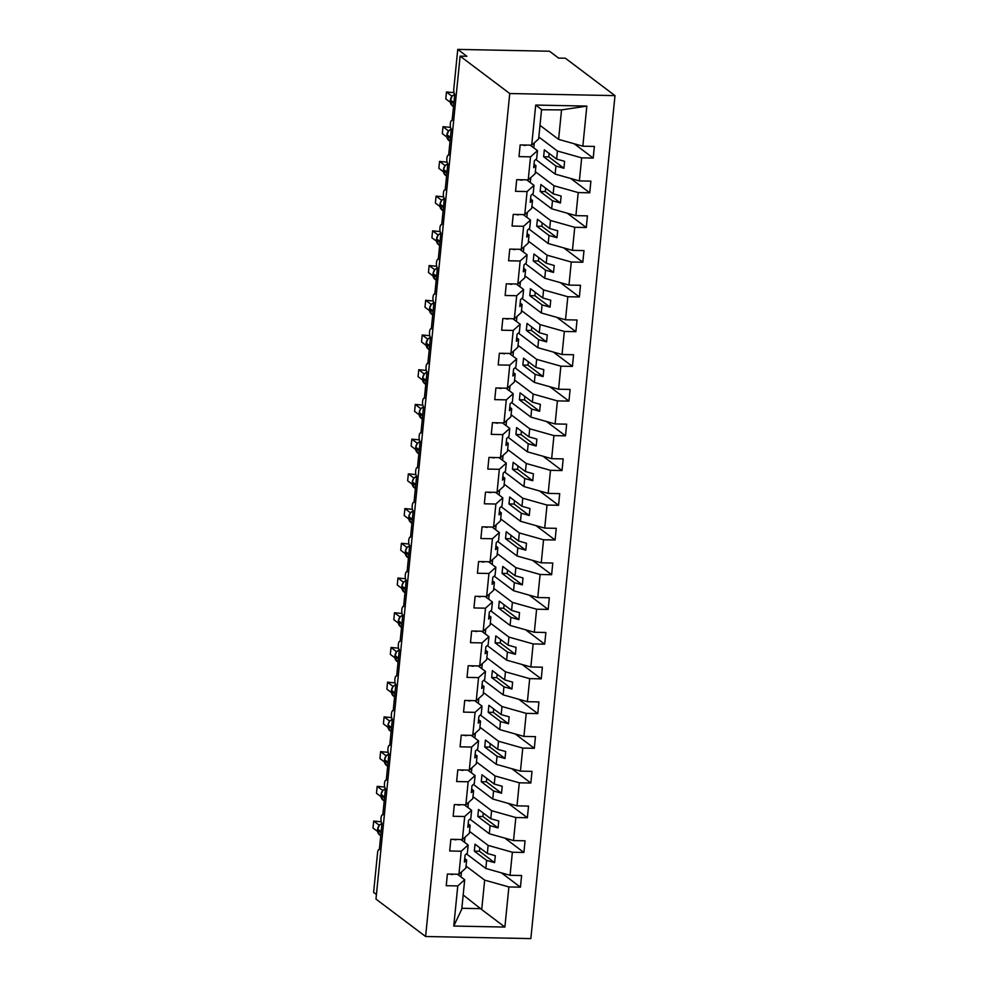 <?xml version="1.0" encoding="UTF-8"?>
<svg xmlns="http://www.w3.org/2000/svg" width="988" height="988" viewBox="0 0 988 988"><rect width="100%" height="100%" fill="white"/><g stroke="black" fill="none" stroke-linecap="round" stroke-linejoin="round"><path stroke-width="1.48" d="M614.993 95.626L565.358 58.218L558.603 58.094L549.501 51.228L457.753 49.4L466.855 56.267L460.112 56.131L375.971 899.105L425.606 936.5L530.852 938.6L614.993 95.626L509.746 93.527L425.606 936.5M538.831 137.011L557.442 151.028L556.627 159.08L544.339 149.818L543.647 156.759L555.935 166.033L555.133 174.086L579.376 180.915L590.91 181.137L589.737 192.808L578.202 192.574L553.972 185.744L553.169 193.809L540.868 184.534L540.177 191.487L552.477 200.749L551.675 208.801L575.905 215.631L587.44 215.866L586.279 227.524L574.744 227.302L550.501 220.472L549.699 228.524L537.41 219.262L536.719 226.203L549.007 235.465L548.204 243.517L572.435 250.347L583.982 250.582L582.809 262.24L571.274 262.018L547.043 255.188L546.241 263.24L533.94 253.978L533.248 260.918L545.549 270.181L544.734 278.233L568.977 285.075L580.512 285.297L579.351 296.968L567.816 296.733L543.573 289.904L542.77 297.956L530.47 288.694L529.778 295.634L542.079 304.909L541.276 312.961L565.506 319.791L577.041 320.013L575.881 331.684L564.346 331.449L540.115 324.62L539.3 332.684L527.012 323.409L526.32 330.363L538.608 339.625L537.805 347.677L562.049 354.507L573.583 354.741L572.423 366.4L560.875 366.178L536.645 359.348L535.842 367.4L523.541 358.138L522.85 365.078L535.15 374.341L534.347 382.393L558.578 389.223L570.113 389.457L568.952 401.116L557.417 400.893L533.174 394.064L532.371 402.116L520.083 392.854L519.392 399.794L531.68 409.057L530.877 417.109L555.108 423.938L566.655 424.173L565.482 435.844L553.947 435.609L529.716 428.78L528.913 436.832L516.613 427.569L515.921 434.51L528.222 443.773L527.407 451.837L551.65 458.667L563.185 458.889L562.024 470.56L550.489 470.325L526.246 463.496L525.443 471.548L513.143 462.285L512.451 469.238L524.751 478.501L523.949 486.553L548.179 493.383L559.714 493.617L558.553 505.276L547.019 505.053L522.788 498.224L521.973 506.276L509.685 497.013L508.993 503.954L521.281 513.217L520.478 521.269L544.721 528.098L556.256 528.333L555.095 539.991L543.548 539.769L519.317 532.94L518.515 540.992L506.214 531.729L505.523 538.67L517.823 547.932L517.02 555.985L541.251 562.814L552.786 563.049L551.625 574.72L540.09 574.485L515.847 567.655L515.044 575.708L502.756 566.445L502.065 573.386L514.353 582.648L513.55 590.713L537.781 597.542L549.328 597.765L548.155 609.435L536.62 609.201L512.389 602.371L511.586 610.423L499.286 601.161L498.594 608.114L510.895 617.376L510.08 625.429L534.323 632.258L545.858 632.493L544.697 644.151L533.162 643.929L508.919 637.087L508.116 645.152L495.815 635.889L495.124 642.83L507.424 652.092L506.622 660.145L530.852 666.974L542.387 667.209L541.226 678.867L529.692 678.645L505.461 671.815L504.646 679.868L492.357 670.605L491.666 677.546L503.954 686.808L503.151 694.86L527.394 701.69L538.929 701.925L537.768 713.595L526.221 713.361L501.99 706.531L501.188 714.583L488.887 705.321L488.196 712.262L500.496 721.524L499.693 729.589L523.924 736.418L535.459 736.64L534.298 748.311L522.763 748.077L498.52 741.247L497.717 749.299L485.429 740.037L484.738 746.99L497.026 756.252L496.223 764.304L520.454 771.134L532.001 771.369L530.828 783.027L519.293 782.805L495.062 775.963L494.259 784.027L481.959 774.753L481.267 781.706L493.568 790.968L492.753 799.02L516.996 805.85L528.531 806.085L527.37 817.743L515.835 817.521L491.592 810.691L490.789 818.743L478.501 809.481L477.797 816.421L490.097 825.684L489.295 833.736L513.525 840.566L525.06 840.8L523.899 852.471L512.364 852.236L488.134 845.407L487.319 853.459L475.03 844.197L474.339 851.137L486.627 860.4L485.824 868.464L510.067 875.294L521.602 875.516L520.441 887.187L508.894 886.952L484.663 880.123L481.724 909.578L504.893 927.065L453.764 926.04L461.754 909.17L464.693 879.728L457.765 885.94L453.764 926.04M574.189 143.754L593.208 158.092L581.673 157.858L557.442 151.028M530.186 145.15L537.472 150.633L530.531 156.845L518.996 156.61L520.157 144.952L531.705 145.174L538.633 138.962L541.572 109.52L535.706 105.061L586.835 106.087L582.834 146.199L594.368 146.422L593.208 158.092M582.834 146.199L558.603 139.37L539.991 125.34M376.428 894.498L373.612 892.374L377.564 852.792A4.298 1.42 -88.9 0 1 379.009 849.532A4.298 1.42 -88.9 0 1 379.343 849.655L381.973 823.276A4.298 1.42 91.1 0 1 380.985 818.57A4.298 1.42 91.1 0 1 382.48 814.816A4.298 1.42 91.1 0 1 382.813 814.939L385.444 788.548A4.298 1.42 91.1 0 1 384.456 783.855A4.298 1.42 91.1 0 1 385.95 780.1A4.298 1.42 91.1 0 1 386.271 780.224L388.914 753.832A4.298 1.42 91.1 0 1 387.914 749.139A4.298 1.42 91.1 0 1 389.408 745.372A4.298 1.42 91.1 0 1 389.741 745.495L392.372 719.116A4.298 1.42 91.1 0 1 391.384 714.41A4.298 1.42 91.1 0 1 392.878 710.656A4.298 1.42 91.1 0 1 393.199 710.78L395.842 684.4A4.298 1.42 91.1 0 1 394.854 679.695A4.298 1.42 91.1 0 1 396.336 675.94A4.298 1.42 91.1 0 1 396.67 676.064L399.3 649.672A4.298 1.42 91.1 0 1 398.312 644.979A4.298 1.42 91.1 0 1 399.807 641.224A4.298 1.42 91.1 0 1 400.14 641.348L402.771 614.956A4.298 1.42 91.1 0 1 401.783 610.263A4.298 1.42 91.1 0 1 403.277 606.496A4.298 1.42 91.1 0 1 403.598 606.62L406.241 580.24A4.298 1.42 91.1 0 1 405.241 575.535A4.298 1.42 91.1 0 1 406.735 571.78A4.298 1.42 91.1 0 1 407.068 571.904L409.699 545.524A4.298 1.42 91.1 0 1 408.711 540.819A4.298 1.42 91.1 0 1 410.205 537.064A4.298 1.42 91.1 0 1 410.526 537.188L413.169 510.796A4.298 1.42 91.1 0 1 412.181 506.103A4.298 1.42 91.1 0 1 413.663 502.349A4.298 1.42 91.1 0 1 413.997 502.472L416.627 476.08A4.298 1.42 91.1 0 1 415.639 471.387A4.298 1.42 91.1 0 1 417.134 467.62A4.298 1.42 91.1 0 1 417.467 467.756L420.098 441.364A4.298 1.42 91.1 0 1 419.11 436.659A4.298 1.42 91.1 0 1 420.604 432.905A4.298 1.42 91.1 0 1 420.925 433.028L423.568 406.648A4.298 1.42 91.1 0 1 422.568 401.943A4.298 1.42 91.1 0 1 424.062 398.189A4.298 1.42 91.1 0 1 424.395 398.312L427.026 371.92A4.298 1.42 91.1 0 1 426.038 367.227A4.298 1.42 91.1 0 1 427.532 363.473A4.298 1.42 91.1 0 1 427.853 363.596L430.496 337.204A4.298 1.42 91.1 0 1 429.508 332.511A4.298 1.42 91.1 0 1 430.99 328.745A4.298 1.42 91.1 0 1 431.324 328.881L433.954 302.489A4.298 1.42 91.1 0 1 432.966 297.796A4.298 1.42 91.1 0 1 434.461 294.029A4.298 1.42 91.1 0 1 434.794 294.152L437.425 267.773A4.298 1.42 91.1 0 1 436.437 263.067A4.298 1.42 91.1 0 1 437.931 259.313A4.298 1.42 91.1 0 1 438.252 259.436L440.895 233.044A4.298 1.42 91.1 0 1 439.895 228.352A4.298 1.42 91.1 0 1 441.389 224.597A4.298 1.42 91.1 0 1 441.722 224.721L444.353 198.329A4.298 1.42 91.1 0 1 443.365 193.636A4.298 1.42 91.1 0 1 444.859 189.869A4.298 1.42 91.1 0 1 445.18 190.005L447.823 163.613A4.298 1.42 91.1 0 1 446.835 158.92A4.298 1.42 91.1 0 1 448.317 155.153A4.298 1.42 91.1 0 1 448.651 155.277L451.281 128.897A4.298 1.42 91.1 0 1 450.293 124.192A4.298 1.42 91.1 0 1 451.788 120.437A4.298 1.42 91.1 0 1 452.121 120.561L454.752 94.181A4.298 1.42 91.1 0 1 453.801 88.982L457.753 49.4M535.36 171.727L553.972 185.744M570.718 178.47L589.737 192.808M535.768 159.488L555.133 174.086M531.902 206.443L550.501 220.472M567.26 213.198L586.279 227.524M532.297 194.204L551.675 208.801M528.432 241.158L547.043 255.188M563.79 247.914L582.809 262.24M528.839 228.932L548.204 243.517M524.961 275.887L543.573 289.904M560.332 282.63L579.351 296.968M525.369 263.648L544.734 278.233M521.503 310.603L540.115 324.62M556.861 317.346L575.881 331.684M521.911 298.364L541.276 312.961M518.033 345.318L536.645 359.348M553.391 352.074L572.423 366.4M518.441 333.079L537.805 347.677M514.575 380.034L533.174 394.064M549.933 386.79L568.952 401.116M514.97 367.808L534.347 382.393M511.105 414.762L529.716 428.78M546.463 421.506L565.482 435.844M511.512 402.524L530.877 417.109M507.634 449.478L526.246 463.496M543.005 456.221L562.024 470.56M508.042 437.239L527.407 451.837M504.176 484.194L522.788 498.224M539.534 490.95L558.553 505.276M504.584 471.955L523.949 486.553M500.706 518.91L519.317 532.94M536.064 525.665L555.095 539.991M501.114 506.671L520.478 521.269M497.248 553.638L515.847 567.655M532.606 560.381L551.625 574.72M497.643 541.399L517.02 555.985M493.778 588.354L512.389 602.371M529.136 595.097L548.155 609.435M494.185 576.115L513.55 590.713M490.307 623.07L508.919 637.087M525.678 629.825L544.697 644.151M490.715 610.831L510.08 625.429M486.849 657.786L505.461 671.815M522.207 664.541L541.226 678.867M487.257 645.547L506.622 660.145M483.379 692.514L501.99 706.531M518.737 699.257L537.768 713.595M483.787 680.275L503.151 694.86M479.921 727.23L498.52 741.247M515.279 733.973L534.298 748.311M480.316 714.991L499.693 729.589M476.451 761.946L495.062 775.963M511.809 768.701L530.828 783.027M476.858 749.707L496.223 764.304M472.98 796.661L491.592 810.691M508.351 803.417L527.37 817.743M473.388 784.423L492.753 799.02M469.522 831.39L488.134 845.407M504.88 838.133L523.899 852.471M469.93 819.151L489.295 833.736M534.039 164.181L535.965 165.626L535.163 173.69L528.234 179.89L516.699 179.668L515.538 191.326L527.073 191.561L524.764 214.618L531.705 208.406L532.507 200.354L530.568 198.897M526.715 179.865L534.002 185.349L527.073 191.561M524.764 214.618L513.229 214.384L512.068 226.054L523.603 226.277L521.306 249.334L528.234 243.122L529.037 235.07L527.11 233.613M523.257 214.581L530.531 220.065L523.603 226.277M521.306 249.334L509.771 249.1L508.598 260.77L520.145 260.993L517.836 284.05L524.764 277.838L525.579 269.786L523.64 268.328M519.787 249.297L527.073 254.793L520.145 260.993M517.836 284.05L506.301 283.815L505.14 295.486L516.675 295.721L514.378 318.766L521.306 312.566L522.109 304.502L520.182 303.044M516.329 284.025L523.603 289.509L516.675 295.721M514.378 318.766L502.83 318.544L501.669 330.202L513.204 330.437L510.907 353.494L517.836 347.282L518.638 339.23L516.712 337.773M512.858 318.741L520.145 324.225L513.204 330.437M510.907 353.494L499.372 353.259L498.211 364.93L509.746 365.152L507.437 388.21L514.378 381.998L515.18 373.946L513.241 372.488M509.388 353.457L516.675 358.94L509.746 365.152M507.437 388.21L495.902 387.975L494.741 399.646L506.276 399.868L503.979 422.926L510.907 416.714L511.71 408.661L509.783 407.204M505.93 388.173L513.204 393.669L506.276 399.868M503.979 422.926L492.444 422.691L491.271 434.362L502.818 434.596L500.508 457.642L507.437 451.442L508.252 443.377L506.313 441.92M502.46 422.901L509.746 428.384L502.818 434.596M500.508 457.642L488.974 457.419L487.813 469.078L499.348 469.312L497.05 492.37L503.979 486.158L504.782 478.106L502.855 476.648M499.002 457.617L506.276 463.1L499.348 469.312M497.05 492.37L485.503 492.135L484.342 503.806L495.877 504.028L493.58 527.086L500.508 520.874L501.311 512.821L499.385 511.364M495.531 492.333L502.818 497.816L495.877 504.028M493.58 527.086L482.045 526.851L480.884 538.522L492.419 538.744L490.11 561.802L497.05 555.589L497.853 547.537L495.914 546.08M492.061 527.049L499.348 532.544L492.419 538.744M490.11 561.802L478.575 561.567L477.414 573.238L488.949 573.472L486.652 596.517L493.58 590.305L494.383 582.253L492.456 580.796M488.603 561.777L495.877 567.26L488.949 573.472M486.652 596.517L475.117 596.295L473.944 607.953L485.491 608.188L483.181 631.246L490.11 625.034L490.925 616.981L488.986 615.524M485.133 596.493L492.419 601.976L485.491 608.188M483.181 631.246L471.647 631.011L470.486 642.669L482.021 642.904L479.723 665.961L486.652 659.749L487.455 651.697L485.528 650.24M481.675 631.209L488.949 636.692L482.021 642.904M479.723 665.961L468.189 665.727L467.015 677.398L478.55 677.62L476.253 700.677L483.181 694.465L483.984 686.413L482.058 684.956M478.204 665.924L485.491 671.42L478.55 677.62M476.253 700.677L464.718 700.443L463.557 712.113L475.092 712.348L472.783 735.393L479.723 729.181L480.526 721.129L478.587 719.672M474.734 700.653L482.021 706.136L475.092 712.348M472.783 735.393L461.248 735.171L460.087 746.829L471.622 747.064L469.325 770.109L476.253 763.909L477.056 755.845L475.129 754.4M471.276 735.368L478.55 740.852L471.622 747.064M469.325 770.109L457.79 769.887L456.617 781.545L468.164 781.78L465.854 804.837L472.795 798.625L473.598 790.573L471.659 789.116M467.806 770.084L475.092 775.568L468.164 781.78M465.854 804.837L454.319 804.603L453.159 816.273L464.693 816.496L462.396 839.553L469.325 833.341L470.127 825.289L468.201 823.831M464.348 804.8L471.622 810.296L464.693 816.496M462.396 839.553L450.861 839.318L449.688 850.989L461.223 851.224L458.926 874.269L447.391 874.047L446.23 885.705L457.765 885.94M460.877 839.528L468.164 845.012L461.223 851.224M466.052 866.106L484.663 880.123M501.41 872.849L520.441 887.187M466.46 853.867L485.824 868.464M464.693 879.728L457.407 874.244M535.706 105.061L531.705 145.174M581.673 157.858L579.376 180.915M578.202 192.574L575.905 215.631M574.744 227.302L572.435 250.347M571.274 262.018L568.977 285.075M567.816 296.733L565.506 319.791M564.346 331.449L562.049 354.507M560.875 366.178L558.578 389.223M557.417 400.893L555.108 423.938M553.947 435.609L551.65 458.667M550.489 470.325L548.179 493.383M547.019 505.053L544.721 528.098M543.548 539.769L541.251 562.814M540.09 574.485L537.781 597.542M536.62 609.201L534.323 632.258M533.162 643.929L530.852 666.974M529.692 678.645L527.394 701.69M526.221 713.361L523.924 736.418M522.763 748.077L520.454 771.134M519.293 782.805L516.996 805.85M515.835 817.521L513.525 840.566M512.364 852.236L510.067 875.294M508.894 886.952L504.893 927.065M530.531 156.845L528.234 179.89M533.767 147.842L534.261 142.89M537.472 150.633L536.669 158.685L534.385 160.735L533.693 167.676L535.965 165.626M555.935 166.033L563.913 168.269L564.605 161.328L556.627 159.08M530.297 182.558L530.791 177.605M534.002 185.349L533.199 193.401L530.914 195.451L530.223 202.392L532.507 200.354M552.477 200.749L560.443 202.997L561.147 196.044L553.169 193.809M526.826 217.274L527.333 212.321M530.531 220.065L529.729 228.129L527.456 230.167L526.765 237.108L529.037 235.07M549.007 235.465L556.985 237.713L557.677 230.772L549.699 228.524M523.368 252.002L523.862 247.037M527.073 254.793L526.271 262.845L523.986 264.883L523.294 271.824L525.579 269.786M545.549 270.181L553.515 272.429L554.206 265.488L546.241 263.24M519.898 286.718L520.392 281.765M523.603 289.509L522.8 297.561L520.515 299.599L519.824 306.552L522.109 304.502M542.079 304.909L550.057 307.144L550.748 300.204L542.77 297.956M516.44 321.433L516.934 316.481M520.145 324.225L519.342 332.277L517.057 334.327L516.366 341.268L518.638 339.23M538.608 339.625L546.586 341.873L547.278 334.92L539.3 332.684M512.97 356.149L513.464 351.197M516.675 358.94L515.872 367.005L513.587 369.043L512.896 375.983L515.18 373.946M535.15 374.341L543.116 376.589L543.82 369.648L535.842 367.4M509.499 390.878L510.006 385.913M513.204 393.669L512.402 401.721L510.129 403.759L509.438 410.699L511.71 408.661M531.68 409.057L539.658 411.304L540.35 404.364L532.371 402.116M506.041 425.593L506.535 420.641M509.746 428.384L508.944 436.437L506.659 438.474L505.967 445.427L508.252 443.377M528.222 443.773L536.188 446.02L536.879 439.08L528.913 436.832M502.571 460.309L503.065 455.357M506.276 463.1L505.473 471.153L503.188 473.203L502.497 480.143L504.782 478.106M524.751 478.501L532.73 480.748L533.421 473.795L525.443 471.548M499.113 495.025L499.607 490.073M502.818 497.816L502.015 505.881L499.73 507.918L499.039 514.859L501.311 512.821M521.281 513.217L529.259 515.464L529.951 508.524L521.973 506.276M495.643 529.753L496.137 524.789M499.348 532.544L498.545 540.597L496.26 542.634L495.568 549.575L497.853 547.537M517.823 547.932L525.789 550.18L526.493 543.239L518.515 540.992M492.172 564.469L492.679 559.504M495.877 567.26L495.074 575.312L492.802 577.35L492.11 584.303L494.383 582.253M514.353 582.648L522.331 584.896L523.023 577.955L515.044 575.708M488.714 599.185L489.208 594.233M492.419 601.976L491.616 610.028L489.332 612.078L488.64 619.019L490.925 616.981M510.895 617.376L518.861 619.624L519.552 612.671L511.586 610.423M485.244 633.901L485.738 628.948M488.949 636.692L488.146 644.756L485.861 646.794L485.17 653.735L487.455 651.697M507.424 652.092L515.403 654.34L516.094 647.399L508.116 645.152M481.786 668.629L482.28 663.664M485.491 671.42L484.688 679.472L482.403 681.51L481.712 688.451L483.984 686.413M503.954 686.808L511.932 689.056L512.624 682.115L504.646 679.868M478.316 703.345L478.81 698.38M482.021 706.136L481.218 714.188L478.933 716.226L478.241 723.179L480.526 721.129M500.496 721.524L508.462 723.772L509.166 716.831L501.188 714.583M474.845 738.061L475.351 733.108M478.55 740.852L477.747 748.904L475.475 750.954L474.783 757.895L477.056 755.845M497.026 756.252L505.004 758.5L505.695 751.547L497.717 749.299M471.387 772.777L471.881 767.824M475.092 775.568L474.289 783.62L472.005 785.67L471.313 792.611L473.598 790.573M493.568 790.968L501.534 793.216L502.225 786.275L494.259 784.027M467.917 807.505L468.411 802.54M471.622 810.296L470.819 818.348L468.534 820.386L467.843 827.327L470.127 825.289M490.097 825.684L498.076 827.932L498.767 820.991L490.789 818.743M464.459 842.221L464.953 837.256M468.164 845.012L467.361 853.064L465.076 855.102L464.385 862.055L466.657 860.005L465.854 868.057L458.926 874.269M464.731 858.547L466.657 860.005M486.627 860.4L494.605 862.648L495.297 855.707L487.319 853.459M460.988 876.936L461.482 871.984M463.174 894.992L481.724 909.578M586.835 106.087L561.542 109.915L558.603 139.37M561.542 109.915L541.548 109.742M509.746 93.527L460.112 56.131M461.841 908.281L481.329 908.664M474.339 851.137L479.464 851.248L479.81 847.803M479.464 851.248L494.605 862.648M477.797 816.421L482.934 816.52L483.268 813.075M482.934 816.52L498.076 827.932M481.267 781.706L486.392 781.804L486.738 778.359M486.392 781.804L501.534 793.216M484.738 746.99L489.863 747.089L490.209 743.643M489.863 747.089L505.004 758.5M488.196 712.262L493.321 712.373L493.667 708.927M493.321 712.373L508.462 723.772M491.666 677.546L496.791 677.645L497.137 674.199M496.791 677.645L511.932 689.056M495.124 642.83L500.261 642.929L500.595 639.483M500.261 642.929L515.403 654.34M498.594 608.114L503.719 608.213L504.065 604.767M503.719 608.213L518.861 619.624M502.065 573.386L507.19 573.497L507.536 570.051M507.19 573.497L522.331 584.896M505.523 538.67L510.648 538.769L510.994 535.323M510.648 538.769L525.789 550.18M508.993 503.954L514.118 504.053L514.464 500.607M514.118 504.053L529.259 515.464M512.451 469.238L517.589 469.337L517.922 465.891M517.589 469.337L532.73 480.748M515.921 434.51L521.047 434.621L521.392 431.176M521.047 434.621L536.188 446.02M519.392 399.794L524.517 399.893L524.863 396.447M524.517 399.893L539.658 411.304M522.85 365.078L527.975 365.177L528.321 361.731M527.975 365.177L543.116 376.589M526.32 330.363L531.445 330.461L531.791 327.016M531.445 330.461L546.586 341.873M529.778 295.634L534.916 295.745L535.249 292.3M534.916 295.745L550.057 307.144M533.248 260.918L538.374 261.017L538.719 257.572M538.374 261.017L553.515 272.429M536.719 226.203L541.844 226.301L542.19 222.856M541.844 226.301L556.985 237.713M540.177 191.487L545.302 191.586L545.648 188.14M545.302 191.586L560.443 202.997M543.647 156.759L548.772 156.87L549.118 153.424M548.772 156.87L563.913 168.269M380.998 824.202L379.207 825.165A3.149 1.865 -93.9 0 0 379.293 825.19M379.157 825.165L373.699 821.053L381.232 821.781M373.699 821.053L373.007 827.993L377.54 831.402M453.183 874.158L452.541 874.145M452.504 874.59L449.416 874.084M384.456 789.486L382.825 790.4L381.133 794.154M385.419 788.77L382.665 790.437A3.149 1.865 -93.9 0 0 382.764 790.474M382.628 790.449L377.169 786.337L384.69 787.053M377.169 786.337L376.477 793.278L380.998 796.686M456.641 839.442L456.011 839.43M455.962 839.862L452.875 839.368M387.926 754.77L386.283 755.684L384.591 759.439M388.889 754.054L386.135 755.721A3.149 1.865 -93.9 0 0 386.222 755.758M386.086 755.721L380.627 751.621L388.161 752.337M380.627 751.621L379.935 758.562L384.468 761.97M460.112 804.714L459.469 804.701M459.432 805.146L456.345 804.64M391.396 720.054L389.754 720.968L388.062 724.71M392.347 719.338L389.605 721.005A3.149 1.865 -93.9 0 0 389.692 721.042M389.556 721.005L384.097 716.893L391.631 717.621M384.097 716.893L383.406 723.846L387.926 727.254M463.57 769.998L462.94 769.985M462.89 770.43L459.803 769.924M394.854 685.326L393.224 686.252L391.532 689.995M395.818 684.61L393.014 686.29A3.149 1.865 -93.9 0 0 393.162 686.314M393.026 686.462L387.568 682.177L395.089 682.906M387.568 682.177L386.876 689.118L391.396 692.526M467.04 735.282L466.41 735.27M466.361 735.714L463.273 735.208M398.325 650.61L396.682 651.524L394.879 656.328A6.15 5.644 127 0 0 396.978 661.355L398.053 662.17M399.288 649.894L396.534 651.561A3.149 1.865 -93.9 0 0 396.62 651.598M396.497 651.747L391.026 647.461L398.559 648.177M391.026 647.461L390.334 654.402L394.867 657.81M470.51 700.566L469.868 700.554M469.831 700.986L466.744 700.492M401.783 615.894L400.152 616.808L398.46 620.563M402.746 615.178L399.992 616.845A3.149 1.865 -93.9 0 0 400.091 616.883M399.955 616.845L394.496 612.745L402.017 613.462M394.496 612.745L393.804 619.686L398.325 623.095M473.968 665.838L473.338 665.826M473.289 666.27L470.202 665.764M405.253 581.179L403.61 582.093L401.918 585.847M406.216 580.462L403.462 582.13A3.149 1.865 -93.9 0 0 403.549 582.167M403.413 582.13L397.954 578.017L405.488 578.746M397.954 578.017L397.262 584.97L401.795 588.379M477.439 631.122L476.796 631.11M476.759 631.554L473.672 631.048M408.723 546.45L407.081 547.377L405.389 551.119M409.674 545.734L406.933 547.414A3.149 1.865 -93.9 0 0 407.019 547.438M406.883 547.414L401.424 543.301L408.958 544.03M401.424 543.301L400.733 550.242L405.253 553.651M480.897 596.406L480.267 596.394M480.217 596.838L477.13 596.332M412.181 511.735L410.551 512.649L408.859 516.403M413.145 511.018L410.391 512.686A3.149 1.865 -93.9 0 0 410.489 512.723M410.341 512.698L404.895 508.585L412.416 509.302M404.895 508.585L404.203 515.526L408.723 518.935M484.367 561.69L483.737 561.678M483.688 562.11L480.6 561.616M415.652 477.019L414.009 477.933L412.317 481.687M416.615 476.302L413.861 477.97A3.149 1.865 -93.9 0 0 413.947 478.007M413.811 477.97L408.353 473.87L415.886 474.586M408.353 473.87L407.661 480.81L412.194 484.219M487.837 526.975L487.195 526.95M487.158 527.394L484.071 526.888M419.11 442.303L417.479 443.217L415.787 446.971M420.073 441.587L417.319 443.254A3.149 1.865 -93.9 0 0 417.418 443.291M417.282 443.254L411.823 439.141L419.344 439.87M411.823 439.141L411.132 446.094L415.652 449.503M491.295 492.246L490.666 492.234M490.616 492.679L487.529 492.172M422.58 407.575L420.937 408.501L419.245 412.243M423.543 406.858L420.74 408.538A3.149 1.865 -93.9 0 0 420.876 408.563M420.752 408.711L415.281 404.425L422.815 405.154M415.281 404.425L414.59 411.366L419.122 414.787M494.766 457.53L494.124 457.518M494.086 457.963L490.999 457.456M426.05 372.859L424.408 373.773L422.716 377.527M427.001 372.143L424.26 373.81A3.149 1.865 -93.9 0 0 424.346 373.847M424.223 373.995L418.751 369.71L426.285 370.438M418.751 369.71L418.06 376.65L422.58 380.059M498.224 422.815L497.594 422.802M497.544 423.235L494.457 422.741M429.508 338.143L427.878 339.057L426.075 343.861A6.15 5.644 127 0 0 428.175 348.888L429.249 349.69M430.472 337.427L427.718 339.094A3.149 1.865 -93.9 0 0 427.816 339.131M427.668 339.106L422.222 334.994L429.743 335.71M422.222 334.994L421.53 341.934L426.05 345.343M501.694 388.099L501.064 388.086M501.015 388.519L497.927 388.012M432.979 303.427L431.336 304.341L429.644 308.095M433.942 302.711L431.188 304.378A3.149 1.865 -93.9 0 0 431.274 304.415M431.139 304.378L425.68 300.266L433.213 300.994M425.68 300.266L424.988 307.219L429.521 310.627M505.164 353.371L504.522 353.358M504.485 353.803L501.398 353.296M436.437 268.699L434.806 269.625L433.115 273.367M437.4 267.983L434.646 269.662A3.149 1.865 -93.9 0 0 434.745 269.687M434.609 269.662L429.15 265.55L436.671 266.278M429.15 265.55L428.459 272.49L432.979 275.911M508.622 318.655L507.993 318.642M507.943 319.087L504.856 318.581M439.907 233.983L438.388 234.774M440.87 233.267L438.116 234.946A3.149 1.865 -93.9 0 0 438.203 234.971M438.067 234.946L432.608 230.834L440.142 231.563M432.608 230.834L431.917 237.775L436.449 241.183M512.093 283.939L511.451 283.927M511.414 284.359L508.326 283.865M443.377 199.267L441.735 200.181L440.043 203.936M444.328 198.551L441.587 200.218A3.149 1.865 -93.9 0 0 441.673 200.255M441.537 200.231L436.079 196.118L443.612 196.834M436.079 196.118L435.387 203.059L439.907 206.467M515.551 249.223L514.921 249.211M514.871 249.643L511.784 249.137M446.835 164.551L445.205 165.465L443.513 169.22M447.799 163.835L445.045 165.502A3.149 1.865 -93.9 0 0 445.143 165.539M444.995 165.502L439.549 161.402L447.07 162.118M439.549 161.402L438.857 168.343L443.377 171.751M519.021 214.495L518.391 214.482M518.342 214.927L515.254 214.421M450.306 129.823L448.663 130.749L446.86 135.541A6.15 5.644 127 0 0 448.96 140.568L450.034 141.383M451.269 129.107L448.466 130.787A3.149 1.865 -93.9 0 0 448.601 130.811M448.478 130.959L443.007 126.674L450.54 127.403M443.007 126.674L442.315 133.627L446.848 137.036M522.491 179.779L521.849 179.767M521.812 180.211L518.725 179.705M453.764 95.107L452.134 96.021L450.33 100.825A6.15 5.644 127 0 0 452.43 105.852L453.504 106.667M454.727 94.391L451.936 96.071A3.149 1.865 -93.9 0 0 452.072 96.095M451.936 96.244L446.477 91.958L453.998 92.687M446.477 91.958L445.786 98.899L450.306 102.307M525.949 145.063L525.32 145.051M525.27 145.495L522.183 144.989M381.948 823.572A6.15 5.644 127 0 0 377.638 829.093L377.663 828.87M381.133 831.723L377.638 829.093L377.552 829.92A6.15 5.644 127 0 0 379.651 834.946L380.726 835.762M377.577 829.71L381.047 832.551M385.406 788.856A6.15 5.644 127 0 0 381.109 794.364L381.022 795.204A6.15 5.644 127 0 0 383.122 800.231L384.196 801.046M384.604 797.007L381.109 794.364L381.022 795.204L384.517 797.835M381.047 794.994L383.122 800.231M388.877 754.14A6.15 5.644 127 0 0 384.567 759.649L384.493 760.488A6.15 5.644 127 0 0 386.592 765.515L387.666 766.318M388.062 762.279L384.567 759.649L384.493 760.488L387.975 763.119M384.505 760.266L386.592 765.515M392.347 719.425A6.15 5.644 127 0 0 388.037 724.933L387.951 725.76A6.15 5.644 127 0 0 390.05 730.799L391.125 731.602M391.532 727.563L388.037 724.933L387.951 725.76L391.446 728.403M387.975 725.55L390.05 730.799M395.805 684.696A6.15 5.644 127 0 0 391.507 690.217L391.421 691.044A6.15 5.644 127 0 0 393.52 696.071L394.595 696.886M394.99 692.847L391.507 690.217L391.421 691.044L394.916 693.675M391.446 690.834L393.52 696.071M399.276 649.981A6.15 5.644 127 0 0 394.965 655.489L394.891 655.377M398.46 658.132L394.965 655.489L394.879 656.328L398.374 658.959M394.904 656.118L396.978 661.355M402.734 615.265A6.15 5.644 127 0 0 398.436 620.773L398.349 621.613A6.15 5.644 127 0 0 400.449 626.639L401.523 627.442M401.931 623.403L398.436 620.773L398.349 621.613L401.844 624.243M398.374 621.39L400.449 626.639M406.204 580.549A6.15 5.644 127 0 0 401.894 586.057L401.82 586.884A6.15 5.644 127 0 0 403.919 591.923L404.994 592.726M405.389 588.687L401.894 586.057L401.82 586.884L405.302 589.527M401.832 586.674L403.919 591.923M409.674 545.821A6.15 5.644 127 0 0 405.364 551.341L405.278 552.169A6.15 5.644 127 0 0 407.377 557.195L408.452 558.01M408.859 553.972L405.364 551.341L405.278 552.169L408.773 554.799M405.302 551.959L407.377 557.195M413.132 511.105A6.15 5.644 127 0 0 408.834 516.613L408.748 517.453A6.15 5.644 127 0 0 410.847 522.479L411.922 523.294M412.317 519.256L408.834 516.613L408.748 517.453L412.243 520.083M408.773 517.243L410.847 522.479M416.603 476.389A6.15 5.644 127 0 0 412.292 481.897L412.206 482.737A6.15 5.644 127 0 0 414.305 487.763L415.38 488.566M415.787 484.528L412.292 481.897L412.206 482.737L415.701 485.367M412.231 482.514L414.305 487.763M420.061 441.673A6.15 5.644 127 0 0 415.763 447.181L415.676 448.009A6.15 5.644 127 0 0 417.776 453.047L418.85 453.85M419.258 449.812L415.763 447.181L415.676 448.009L419.171 450.651M415.701 447.799L417.776 453.047M423.531 406.957A6.15 5.644 127 0 0 419.221 412.465L419.147 413.293A6.15 5.644 127 0 0 421.246 418.319L422.321 419.134M422.716 415.096L419.221 412.465L419.147 413.293L422.629 415.923M419.159 413.083L421.246 418.319M427.001 372.229A6.15 5.644 127 0 0 422.691 377.737L422.605 378.577A6.15 5.644 127 0 0 424.704 383.603L425.779 384.418M426.186 380.38L422.691 377.737L422.605 378.577L426.1 381.207M422.629 378.367L424.704 383.603M430.459 337.513A6.15 5.644 127 0 0 426.161 343.021L426.075 342.91M429.644 345.652L426.161 343.021L426.075 343.861L429.57 346.492M426.1 343.639L428.175 348.888M433.93 302.797A6.15 5.644 127 0 0 429.619 308.305L429.533 309.133A6.15 5.644 127 0 0 431.633 314.172L432.707 314.974M433.115 310.936L429.619 308.305L429.533 309.133L433.028 311.776M429.558 308.923L431.633 314.172M437.388 268.081A6.15 5.644 127 0 0 433.09 273.59L433.003 274.417A6.15 5.644 127 0 0 435.103 279.443L436.177 280.259M436.585 276.22L433.09 273.59L433.003 274.417L436.498 277.048M433.028 274.207L435.103 279.443M440.858 233.353A6.15 5.644 127 0 0 436.548 238.874L436.573 238.651M440.043 241.504L436.548 238.874L436.474 239.701A6.15 5.644 127 0 0 438.573 244.728L439.648 245.543M436.486 239.491L439.956 242.332M444.328 198.637A6.15 5.644 127 0 0 440.018 204.146L439.932 204.985A6.15 5.644 127 0 0 442.031 210.012L443.106 210.815M443.513 206.776L440.018 204.146L439.932 204.985L443.427 207.616M439.956 204.763L442.031 210.012M447.786 163.922A6.15 5.644 127 0 0 443.489 169.43L443.402 170.257A6.15 5.644 127 0 0 445.502 175.296L446.576 176.099M446.971 172.06L443.489 169.43L443.402 170.257L446.897 172.9M443.427 170.047L445.502 175.296M451.257 129.206A6.15 5.644 127 0 0 446.947 134.714L446.872 134.59M450.442 137.344L446.947 134.714L446.86 135.541L450.355 138.172M446.885 135.331L448.96 140.568M454.715 94.478A6.15 5.644 127 0 0 450.417 99.998L450.343 99.874M453.912 102.629L450.417 99.998L450.33 100.825L453.825 103.456M450.355 100.615L452.43 105.852M381.961 823.486L379.639 824.856M379.367 825.128L377.478 829.809L379.651 834.946M438.277 234.909L436.4 239.59L438.573 244.728"/></g></svg>
